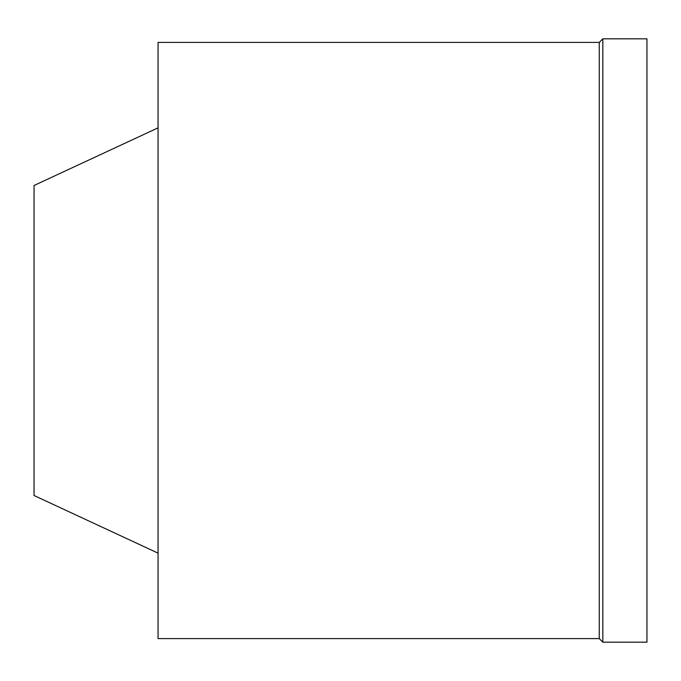<?xml version="1.0" encoding="UTF-8"?>
<svg xmlns="http://www.w3.org/2000/svg" width="681" height="681" viewBox="0 0 681 681"><rect width="100%" height="100%" fill="white"/><g stroke="black" fill="none" stroke-linecap="round" stroke-linejoin="round"><path stroke-width="1.02" d="M158.06 127.849L34.05 185.487L34.05 495.513L158.06 553.151M158.06 42.401L158.06 638.599L599.254 638.599L599.254 42.401L158.06 42.401M602.83 38.817L602.83 642.183L646.95 642.183L646.95 38.817L602.83 38.817L599.254 42.401M602.83 642.183L599.254 638.599"/></g></svg>

